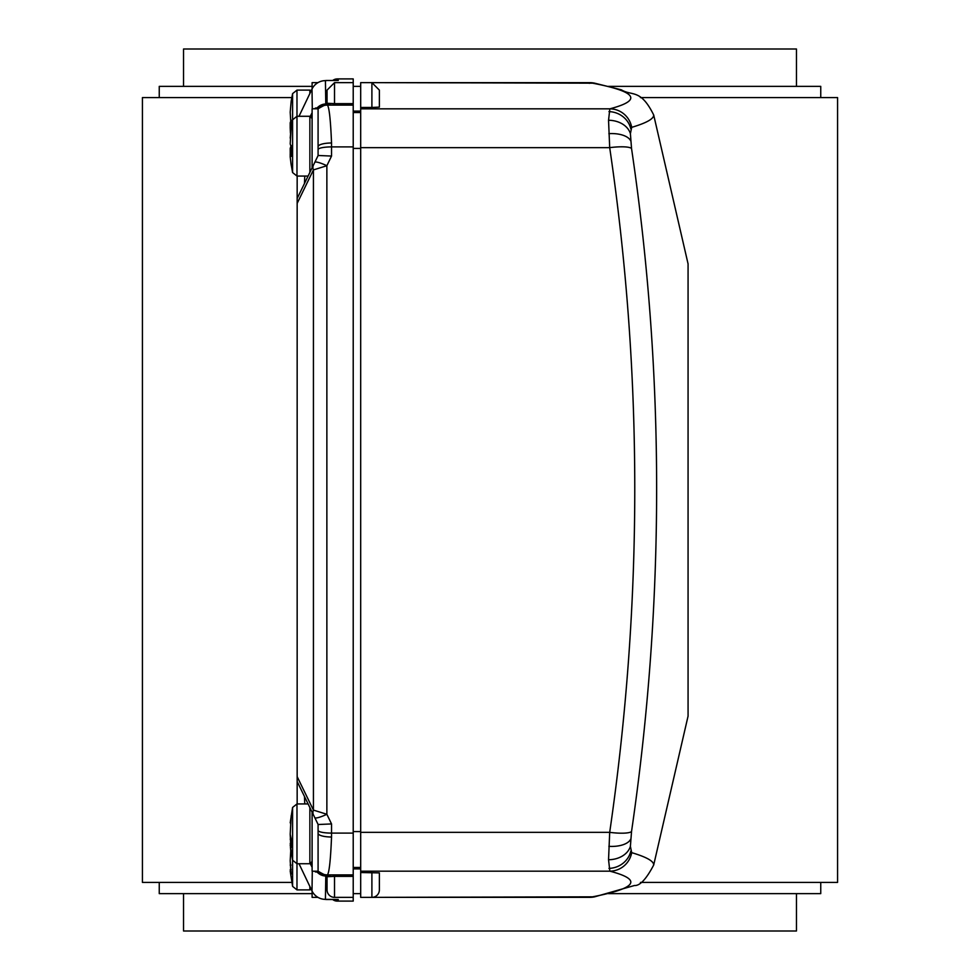 <?xml version="1.0" encoding="UTF-8"?>
<svg xmlns="http://www.w3.org/2000/svg" width="980" height="980" viewBox="0 0 980 980"><rect width="100%" height="100%" fill="white"/><g stroke="black" fill="none" stroke-linecap="round" stroke-linejoin="round"><path stroke-width="1.47" d="M640.43 97.584L837.569 97.584L837.569 882.417L640.43 882.417M291.795 882.417L142.431 882.417L142.431 97.584L291.795 97.584M360.689 893.625L353.216 893.625M379.37 872.886L379.37 889.889A7.473 7.473 0 0 1 371.898 897.361L360.689 897.361L360.689 872.543L379.37 872.886L379.37 875.189M631.696 127.351C646.518 122.941 653.856 118.813 653.697 114.991L688.07 263.889L688.07 716.111L653.697 865.009C653.844 861.175 646.506 857.059 631.696 852.649A22.43 22.185 105.1 0 1 609.854 871.171L608.543 859.73L609.695 832.351C643.125 602.59 643.125 374.36 609.695 147.649L608.543 120.271L609.854 108.829A22.43 22.185 74.9 0 1 631.696 127.351L630.397 133.623L631.537 148.482C665.004 374.556 665.004 602.222 631.537 831.518L630.397 846.377L631.696 852.649M589.74 897.361L589.838 897.337A22.43 22.087 -102.4 0 0 594.664 896.823L371.898 897.361L371.898 872.543M360.689 872.543L360.689 82.638L371.898 82.638L379.37 90.111L379.37 107.114L371.898 107.457L371.898 82.638L594.664 83.178A22.43 22.087 -77.6 0 0 589.838 82.663L589.298 83.361L589.838 82.663L372.535 82.663M360.689 107.457L371.898 107.457M379.37 104.811L379.37 107.114M360.689 832.351L609.695 832.351A22.43 4.447 7.7 0 0 631.537 831.518M360.689 147.649L609.695 147.649A22.43 4.447 -7.7 0 1 631.537 148.482M360.689 868.905L353.216 868.905M360.689 111.095L353.216 111.095M331.534 823.935L318.132 824.523L297.161 781.513L297.161 198.487L318.132 155.477L331.534 156.065L326.867 165.718L326.867 814.282L331.534 823.935L331.534 837.006C330.591 860.036 329.219 872.666 327.406 874.907L330.04 875.471L325.776 876.022L325.434 899.358L338.272 899.505L337.267 901.098A7.473 7.473 0 0 1 332.661 899.518M332.661 80.483L337.267 78.902L338.272 80.495L327.149 80.495A14.945 14.945 0 0 0 325.838 80.544A14.945 13.72 85 0 1 327.149 80.495L325.434 80.642A14.945 13.732 85 0 0 324.123 80.691A14.945 14.945 0 0 0 311.946 89.143A14.945 6.603 25.5 0 1 312.007 89.033L299.01 116.277L311.946 89.143A14.945 6.603 25.5 0 0 311.897 89.254M311.946 890.857A14.945 6.603 154.5 0 0 312.007 890.967A14.945 14.933 0.8 0 0 325.434 899.358A14.945 13.732 95 0 1 324.123 899.309A14.945 14.945 0 0 1 311.946 890.857L299.01 863.723L312.007 890.967L312.289 871.208M327.149 899.505L327.149 899.518A14.945 14.945 0 0 1 325.838 899.456A14.945 13.72 95 0 0 327.149 899.505L338.272 899.505M327.149 80.483L338.272 80.495M317.961 82.638L312.106 82.638L312.106 88.825M317.961 897.361L312.106 897.361L312.106 891.175M318.084 871.208L312.106 871.208L312.106 812.163L318.084 824.425L318.084 871.208C324.343 874.907 327.59 876.279 327.859 875.299L330.04 875.471M334.523 897.361A7.473 7.473 0 0 1 327.051 889.889L327.051 876.733L334.523 876.365L334.523 897.361L353.216 897.361L353.216 876.365L334.523 876.365M314.702 108.792L325.776 103.978L330.04 104.529L327.406 105.093L353.216 105.093L353.216 103.635L334.523 103.635L334.523 82.638L353.216 82.638L353.216 78.902L337.267 78.902M304.449 796.458L304.78 803.931M297.161 781.513L297.161 803.931M297.161 776.638L313.429 810.092L313.429 169.907A13.451 7.999 26 0 1 313.429 165.13L318.084 155.575L318.084 108.792L312.106 108.792L312.106 167.837M304.449 183.542L304.78 176.069M297.161 198.487L297.161 176.069M314.776 162.374A13.451 2.291 26 0 1 326.867 165.718L313.429 169.907L297.161 203.362M318.084 830.403A13.451 2.695 180 0 0 331.534 833.098L353.216 833.098L353.216 146.902L331.534 146.902L331.534 156.065M334.523 103.635L327.051 103.267L327.051 90.111L334.523 82.638M318.084 108.854A13.451 13.438 -22.9 0 1 327.406 105.093C329.219 107.335 330.591 119.964 331.534 142.994L331.534 146.902A13.451 2.695 0 0 0 318.084 149.597M353.216 105.093L353.216 146.902M353.216 833.098L353.216 874.907L327.406 874.907A13.451 13.438 -157.1 0 1 318.084 871.147M353.216 103.635L353.216 82.638M353.216 876.365L353.216 874.907M337.267 901.061L332.722 899.518A7.473 7.473 -0 0 0 337.267 901.073L353.216 901.098L353.216 897.361M316.405 871.208A13.451 12.373 -95.1 0 0 325.776 876.022L314.702 871.208M338.272 79.539A7.473 7.473 180 0 0 334.646 80.483M338.272 900.461A7.473 7.473 180 0 1 334.646 899.518M313.429 814.87A13.451 7.999 154 0 1 313.429 810.092L326.867 814.282A13.451 2.291 154 0 1 314.776 817.626M331.534 837.006A13.451 3.7 180 0 1 318.084 833.306M312.106 862.535A13.451 9.151 153.1 0 0 312.106 867.153M315.511 872.016A13.451 11.307 -49.1 0 1 314.764 871.208M318.084 146.694A13.451 3.7 0 0 1 331.534 142.994M318.084 108.792C324.466 105.032 327.724 103.66 327.859 104.701L330.04 104.529M316.405 108.792A13.451 12.373 -84.9 0 1 325.776 103.978L325.434 80.642A14.945 14.933 179.2 0 0 312.007 89.033L312.289 108.792M314.764 108.792A13.451 11.307 -130.9 0 1 315.511 107.984M312.106 117.465A13.451 9.151 -153.1 0 1 312.106 112.847M291.17 164.959L290.203 156.947L290.203 154.228L291.17 156.445L291.17 146.853L290.203 143.913L291.17 127.376L290.203 138.119M291.17 145.493L290.203 148.421L290.252 154.203M291.085 153.835L290.203 154.228M291.085 153.59L290.203 153.676M291.121 148.151L290.203 148.421M308.088 803.931L296.977 803.931L296.977 889.889L292.591 886.373L292.591 860.207L290.203 844.846L291.17 847.59L291.17 839.015L290.203 834.237L291.17 815.752L290.656 824.413M290.203 834.237L290.656 843.253M291.072 843.07L290.203 843.449M291.158 839.186L290.203 839.186M290.839 823.077L290.203 822.82L292.591 807.447L292.591 860.207L296.977 863.723L309.864 863.723L309.864 807.557M292.591 886.373L290.203 871L291.17 874.111L290.203 860.71L290.791 850.003M290.423 847.002L290.717 850.444M290.203 860.71L290.717 869.53M291.072 869.383L290.203 869.762M291.023 865.083L290.203 865.071M290.68 849.195L290.411 846.916M290.423 133.047L290.203 127.719L291.17 129.581M291.109 127.755L290.203 112.149L291.17 101.21L290.203 112.149M309.864 93.504L309.864 90.111L296.977 90.111L296.977 176.069L292.591 172.554L292.591 93.627L291.17 101.21M291.17 120.16L290.203 122.733L290.203 127.719L291.097 127.339M291.085 122.451L290.203 122.733M796.458 893.625L796.458 931L183.542 931L183.542 893.625M796.458 86.375L796.458 49L183.542 49L183.542 86.375M820.75 882.417L820.75 893.625L608.445 893.625M820.75 97.584L820.75 86.375L608.445 86.375M312.106 86.375L159.25 86.375L159.25 97.584M312.106 893.625L159.25 893.625L159.25 882.417M360.689 871.171L609.854 871.171C643.358 879.893 636.694 888.615 589.838 897.337L372.535 897.337M589.838 82.663C636.645 91.312 643.309 100.034 609.854 108.829L360.689 108.829M630.397 846.377A22.43 17.126 179.5 0 1 608.543 859.73M608.862 846.34A22.43 10.915 4.7 0 0 630.716 839.101M630.814 851.106A22.43 21.046 166.3 0 1 608.96 868.378M608.862 133.66A22.43 10.927 -4.7 0 1 630.716 140.9M608.543 120.271A22.43 17.126 0.5 0 1 630.397 133.623M608.96 111.622A22.43 21.046 13.7 0 1 630.814 128.895M360.689 867.435L353.216 867.435M360.689 831.591L353.216 831.591M360.689 112.565L353.216 112.565M360.689 148.409L353.216 148.409M310.293 116.314L312.106 112.737M337.267 78.939L332.722 80.483A7.473 7.473 180 0 1 337.267 78.927L353.216 78.927M312.106 867.263L310.293 863.686M309.864 172.443L309.864 116.277L296.977 116.277L292.591 119.793L290.901 129.176M311.248 889.411L309.864 889.889L309.864 886.496M594.664 896.823L634.477 885.504C639.879 885.957 646.286 879.121 653.697 865.009M653.697 114.991C640.516 88.372 632.284 96.432 621.357 89.829L594.664 83.178M360.689 86.375L353.216 86.375M337.267 901.098L353.216 901.098M324.123 80.691L325.838 80.544M324.123 899.309L325.838 899.456M308.088 176.069L296.977 176.069M290.901 163.158L292.591 172.554M309.864 116.277L312.106 118.519M309.864 863.723L312.106 861.481M296.977 803.931L292.591 807.447M309.864 889.889L296.977 889.889M309.864 90.111L311.248 90.589M296.977 90.111L292.591 93.627"/></g></svg>

